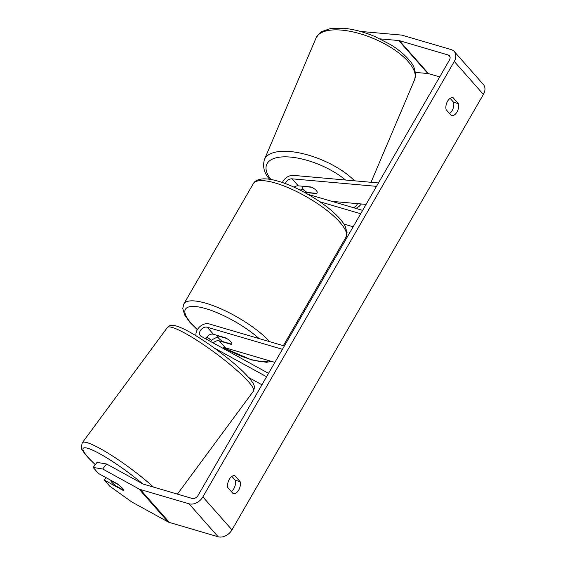 <?xml version="1.0" encoding="UTF-8"?>
<svg xmlns="http://www.w3.org/2000/svg" width="565" height="565" viewBox="0 0 565 565"><rect width="100%" height="100%" fill="white"/><g stroke="black" fill="none" stroke-linecap="round" stroke-linejoin="round"><path stroke-width="0.85" d="M196.076 335.843A9.654 7.048 138.6 0 1 199.72 326.775A9.654 7.048 138.6 0 1 209.17 323.907L284.35 345.971M268.537 373.359L201.147 336.309A5.636 4.11 138.6 0 1 200.321 335.645A5.636 4.11 138.6 0 1 200.978 329.706A5.636 4.11 138.6 0 1 207.242 327.241L282.422 349.311M213.273 342.976A5.636 4.11 138.6 0 1 219.248 340.843L231.353 344.403A8.044 2.295 -150 0 0 231.784 344.057A8.044 2.295 -150 0 0 225.534 337.806L213.429 334.254A5.636 4.11 -41.4 0 0 205.935 338.936M222.44 348.012A5.636 4.11 138.6 0 1 225.435 347.856L274.887 362.37M261.934 384.8L248.791 377.575M210.618 341.514A9.654 7.048 138.6 0 1 218.048 337.298M266.581 376.749L214.17 347.934M123.686 490.201L116.199 486.084A8.044 1.201 36.4 0 1 112.025 482.517A8.044 1.201 36.4 0 1 110.846 480.645A8.044 1.201 36.4 0 1 110.881 480.61L118.495 484.692M118.445 484.763A8.044 1.201 36.4 0 1 120.945 486.776A8.044 1.398 37.7 0 1 123.629 490.42A8.044 1.398 37.7 0 1 123.354 490.54L104.299 480.066L109.645 486.119L131.822 501.988L168.01 521.883L138.898 488.902L102.71 469.007L93.14 467.425L97.018 462.403L106.587 463.992L102.71 469.007M227.857 487.659A8.044 4.993 -73.6 0 1 229.277 479.318A8.044 4.993 -73.6 0 1 234.8 475.638L240.153 481.705A8.044 4.993 -73.6 0 1 238.734 490.039A8.044 4.993 -73.6 0 1 233.211 493.725L227.857 487.659M447.522 101.297A8.044 4.993 106.4 0 0 446.11 109.638L451.463 115.705A8.044 4.993 106.4 0 0 456.986 112.018A8.044 4.993 106.4 0 0 458.406 103.685L453.052 97.618A8.044 4.993 106.4 0 0 447.522 101.297M449.535 113.516A8.044 4.993 106.4 0 0 453.561 102.258L450.136 98.381M380.019 38.872L398.749 40.539A4.831 3.524 138.6 0 1 399.413 40.666L448.123 54.96A4.831 3.524 138.6 0 1 449.429 55.773A4.831 3.524 138.6 0 1 449.436 60.031L198.025 495.491A4.831 3.524 138.6 0 1 192.079 498.429L143.376 484.134A4.831 3.524 138.6 0 1 142.775 483.887L106.587 463.992M231.883 476.401L235.308 480.278A8.044 4.993 -73.6 0 1 231.283 491.536M360.329 31.414L400.945 35.03A11.265 8.228 138.6 0 1 402.499 35.32L451.209 49.614A11.265 8.228 138.6 0 1 454.253 51.507A11.265 8.228 138.6 0 1 454.281 61.451L202.87 496.91A11.265 8.228 138.6 0 1 189 503.775L140.29 489.481A11.265 8.228 138.6 0 1 138.898 488.902M454.253 51.507L483.365 84.489A11.265 8.228 138.6 0 1 483.393 94.426L231.982 529.885A11.265 8.228 138.6 0 1 218.104 536.75L169.394 522.456A11.265 8.228 138.6 0 1 168.01 521.883M93.14 467.425L98.48 473.47L117.527 483.944M106.142 477.686L104.299 480.066M415.317 72.398L427.853 73.514A4.831 3.524 138.6 0 1 428.524 73.641L439.69 76.918M453.561 102.258L458.406 103.685M123.636 490.173L123.354 490.54M235.308 480.278L240.153 481.705M294.061 187.199A5.636 4.11 138.6 0 1 298.256 185.836L310.729 186.944A8.044 3.129 21.7 0 1 316.294 190.483A8.044 3.129 21.7 0 1 317.135 192.87M378.472 182.947L293.44 175.383A9.654 7.048 -41.4 0 0 282.366 182.523M376.516 186.344L292.07 178.83A5.636 4.11 -41.4 0 0 285.374 183.597M366.085 204.403L331.867 201.359M308.038 194.367L362.631 210.392M319.797 201.726L360.703 213.732M343.972 224.086L353.16 226.784M302.918 189.155A9.654 7.048 -41.4 0 0 300.177 190.137M316.548 193.541L304.655 192.481M223.034 341.656A8.044 2.295 30 0 1 217.843 336.013A8.044 2.295 30 0 1 217.942 335.885L226.586 338.421A8.044 2.295 30 0 1 231.784 344.057A8.044 2.295 30 0 1 231.685 344.191L223.034 341.656M316.294 190.483A8.044 3.326 23 0 1 317.064 193.039A8.044 3.326 23 0 1 316.88 193.357L307.409 192.51A8.044 3.326 23 0 1 303.031 189.303A8.044 3.326 23 0 1 302.254 186.747A8.044 3.326 23 0 1 302.445 186.422L302.529 186.217M311.393 187.22L302.445 186.422M213.429 334.254L207.242 327.241M225.435 347.856L219.248 340.843M153.482 487.101A53.513 7.981 -143.6 0 0 109.398 453.999A53.513 7.981 -143.6 0 0 82.299 442.762C81.148 447.042 81.198 449.479 82.462 450.093C83.895 452.727 86.389 455.849 89.92 459.451L95.273 464.656M95.323 464.6A49.487 7.38 36.4 0 1 90.442 459.846A49.487 7.38 36.4 0 1 93.161 450.39A49.487 7.38 36.4 0 1 142.655 483.824M253.466 391.079L254.483 387.534C254.405 385.387 253.621 382.675 245.839 374.39C231.636 359.467 198.576 335.483 182.121 328.23C175.242 325.193 173.003 325.271 172.233 325.299C170.545 325.129 168.921 325.871 167.353 327.523A53.513 7.981 36.4 0 1 199.424 341.938A53.513 7.981 36.4 0 1 245.598 378.649A53.513 7.981 36.4 0 1 253.466 391.079L177.41 494.128M231.982 529.885L202.87 496.91M483.393 94.426L454.281 61.451M450.072 57.164L448.123 54.96M428.524 73.641L399.413 40.666M427.853 73.514L398.749 40.539M218.104 536.75L189 503.775M169.394 522.456L140.29 489.481M298.256 185.836L292.07 178.83M275.423 183.053A53.513 15.276 -150 0 0 253.275 183.71C254.681 180.906 258 179.289 263.226 178.865C267.457 178.717 272.507 179.515 278.376 181.259C296.222 186.351 320.885 200.462 334.671 213.443C339.53 217.928 343.026 222.158 345.151 226.12L347.079 232.688L345.964 237.222A53.513 15.276 -150 0 0 326.005 209.686A53.513 15.276 -150 0 0 275.423 183.053M197.34 329.678L190.108 322.587L184.642 314.973L182.749 308.462L183.865 303.928A53.513 15.276 30 0 1 206.013 303.271A53.513 15.276 30 0 1 269.724 341.677M259.045 338.541A49.487 14.132 -150 0 0 205.907 308.674A49.487 14.132 -150 0 0 197.468 329.466M206.924 337.015A49.487 14.132 -150 0 0 211.734 340.37M223.782 347.715A49.487 14.132 -150 0 0 250.662 359.375A49.487 14.132 -150 0 0 269.018 360.647M414.505 79.955A53.513 22.099 -157 0 0 409.343 62.955A53.513 22.099 -157 0 0 357.348 32.975A53.513 22.099 -157 0 0 315.997 38.109C318.787 33.787 320.885 31.548 322.276 31.393L330.101 28.702L343.442 28.25C353.443 29.154 363.945 31.923 374.948 36.57L390.323 44.473C398.304 49.367 404.575 54.579 409.152 60.116C414.682 65.921 416.462 72.539 414.505 79.955L371.028 182.29M353.598 207.743A49.487 20.439 -157 0 0 357.567 203.647M315.997 38.109L264.42 159.528A53.513 22.099 23 0 1 302.776 153.645A53.513 22.099 23 0 1 354.573 180.821M345.533 180.023A49.487 20.439 -157 0 0 285.537 156.837A49.487 20.439 -157 0 0 270.882 179.472M167.353 327.523L82.299 442.762M206.818 337.171L211.6 340.49M223.5 347.75L251.453 359.898L266.503 362.292L271.581 361.395M183.865 303.928L253.275 183.71M283.348 345.674L345.964 237.222M361.416 203.993L358.902 206.571L355.985 208.443M302.254 186.747L302.48 186.21M264.42 159.528C262.457 166.943 264.243 173.554 269.773 179.359"/></g></svg>
